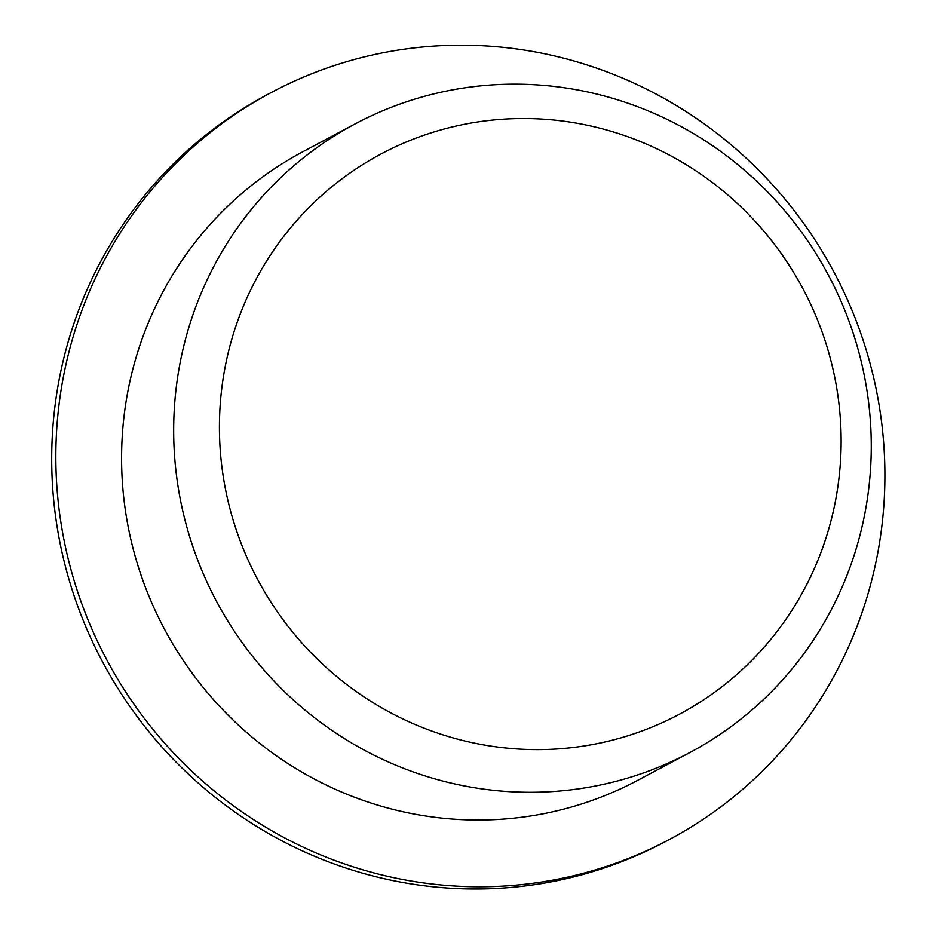 <?xml version="1.0" encoding="UTF-8"?>
<svg xmlns="http://www.w3.org/2000/svg" width="935" height="935" viewBox="0 0 935 935"><rect width="100%" height="100%" fill="white"/><g stroke="black" fill="none" stroke-linecap="round" stroke-linejoin="round"><path stroke-width="1.4" d="M463.959 740.777A317.374 308.982 -118 0 1 300.416 216.511A317.374 308.982 -118 0 1 826.447 344.933A317.374 308.982 -118 0 1 463.959 740.777M669.331 839.525L665.194 841.722A423.228 412.043 -118 0 1 377.798 877.182A423.228 412.043 -118 0 1 55.913 518.808A423.228 412.043 -118 0 1 267.27 94.645L271.407 92.448A423.228 412.043 -118 0 1 834.043 272.272A423.228 412.043 -118 0 1 669.331 839.525A423.228 412.043 -118 0 1 381.947 874.973A423.228 412.043 -118 0 1 60.05 516.611A423.228 412.043 -118 0 1 271.407 92.448M689.878 752.535L637.787 780.281A356.106 346.698 -118 0 1 395.973 810.119A356.106 346.698 -118 0 1 125.126 508.582A356.106 346.698 -118 0 1 302.963 151.68L355.055 123.934A356.106 346.698 -118 0 1 828.468 275.241A356.106 346.698 -118 0 1 689.878 752.535A356.106 346.698 -118 0 1 448.064 782.373A356.106 346.698 -118 0 1 177.218 480.835A356.106 346.698 -118 0 1 355.055 123.934"/></g></svg>
